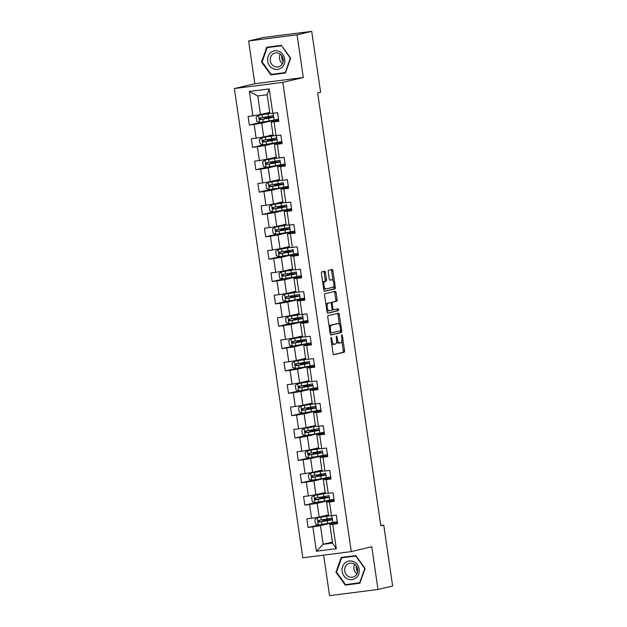 <?xml version="1.0" encoding="UTF-8"?>
<svg xmlns="http://www.w3.org/2000/svg" width="627" height="627" viewBox="0 0 627 627"><rect width="100%" height="100%" fill="white"/><g stroke="black" fill="none" stroke-linecap="round" stroke-linejoin="round"><path stroke-width="0.94" d="M331.15 337.373A0.995 0.408 82.7 0 0 330.891 338.455L333.07 353.401A1.426 0.588 82.7 0 0 333.823 354.678L344.192 352.225A1.426 0.588 82.7 0 0 344.56 350.681L342.381 335.735A0.995 0.408 82.7 0 0 341.856 334.842A0.995 0.408 82.7 0 0 341.833 334.849A0.995 0.408 82.7 0 0 341.574 335.923L341.856 337.859A4.554 1.881 82.7 0 1 340.68 342.797L339.818 343A4.554 1.881 82.7 0 1 339.732 343.016A4.554 1.881 82.7 0 1 337.318 338.933L337.036 336.997A0.995 0.408 82.7 0 0 336.511 336.103A0.995 0.408 82.7 0 0 336.237 337.193L336.519 339.121A4.554 1.881 82.7 0 1 335.335 344.058L334.473 344.262A4.554 1.881 82.7 0 1 334.387 344.278A4.554 1.881 82.7 0 1 331.973 340.195L331.691 338.267A0.995 0.408 82.7 0 0 331.166 337.373A0.995 0.408 82.7 0 0 331.15 337.373M325.452 272.463A1.426 0.588 82.7 0 0 324.7 271.193A1.426 0.588 82.7 0 0 324.676 271.193L321.769 271.883A1.426 0.588 82.7 0 0 321.4 273.427L323.822 290.027A1.426 0.588 82.7 0 0 324.574 291.296L334.943 288.851A1.426 0.588 82.7 0 0 335.32 287.307L332.898 270.707A1.426 0.588 82.7 0 0 332.138 269.43A1.426 0.588 82.7 0 0 332.114 269.438L328.611 270.261A1.426 0.588 82.7 0 0 328.242 271.805L329.277 278.913A1.426 0.588 82.7 0 0 330.029 280.183L331.793 279.767A3.809 1.575 82.7 0 1 331.863 279.76A3.809 1.575 82.7 0 1 333.893 283.255A3.809 1.575 82.7 0 1 332.89 287.299L326.087 288.906A3.809 1.575 82.7 0 1 326.016 288.922A3.809 1.575 82.7 0 1 323.987 285.426A3.809 1.575 82.7 0 1 324.982 281.382L326.118 281.115A1.426 0.588 82.7 0 0 326.487 279.571L325.452 272.463L324.143 272.635A1.426 0.588 82.7 0 0 323.634 271.444M303.311 77.521L297.08 34.806L311.713 31.35L263.262 37.526L248.629 40.99L254.86 83.697L234.365 88.54L282.816 82.364L303.311 77.521L254.86 83.697M323.634 555.13L329.543 595.65L377.995 589.474L371.764 546.76L351.277 551.603L282.816 82.364M377.995 589.474L392.635 586.01L383.748 525.097L380.769 525.481M311.713 31.35L320.601 92.263L317.677 92.953L380.816 525.794L383.748 525.097M328.156 315.632A1.426 0.588 82.7 0 0 327.788 317.176L330.21 333.776A1.426 0.588 82.7 0 0 330.962 335.053L341.331 332.6A1.426 0.588 82.7 0 0 341.699 331.056L339.278 314.456A1.426 0.588 82.7 0 0 338.525 313.187A1.426 0.588 82.7 0 0 338.502 313.187L328.156 315.632M327.012 311.901L324.59 295.301A1.426 0.588 82.7 0 1 324.966 293.757L335.304 291.312A1.426 0.588 82.7 0 1 335.335 291.304A1.426 0.588 82.7 0 1 336.088 292.582L337.122 299.69A1.426 0.588 82.7 0 1 336.754 301.226L332.561 302.222A1.426 0.588 82.7 0 0 332.192 303.766L332.874 308.476A1.426 0.588 82.7 0 0 333.635 309.754A1.426 0.588 82.7 0 0 333.658 309.746L338.024 308.711A0.995 0.408 82.7 0 0 338.024 308.711A0.995 0.408 82.7 0 1 338.572 309.628A0.995 0.408 82.7 0 1 338.314 310.686L327.796 313.171A1.426 0.588 82.7 0 1 327.772 313.179A1.426 0.588 82.7 0 1 327.012 311.901M234.365 88.54L302.825 557.787L351.277 551.603M260.526 122.39L249.358 125.024L254.139 124.412L256.145 138.175L251.372 138.786L252.626 147.384L257.399 146.773L259.413 160.536L254.633 161.147L255.887 169.745L260.667 169.133L262.674 182.896L257.893 183.499L259.147 192.097L263.928 191.494L265.934 205.248L261.153 205.86L262.407 214.458L267.188 213.846L269.195 227.609L264.414 228.22L265.668 236.818L270.449 236.207L272.455 249.969L267.674 250.581L268.928 259.178L273.709 258.567L275.715 272.33L270.942 272.933L272.196 281.539L276.969 280.927L278.984 294.682L274.203 295.293L275.457 303.891L280.238 303.288L282.244 317.043L277.463 317.654L278.717 326.252L283.498 325.64L285.504 339.403L280.724 340.014L281.978 348.612L286.758 348.001L288.765 361.763L283.984 362.367L285.238 370.972L290.019 370.361L292.025 384.116L287.244 384.727L288.498 393.325L293.279 392.721L295.286 406.476L290.513 407.088L291.767 415.685L296.54 415.074L298.554 428.837L293.773 429.448L295.027 438.046L299.808 437.434L301.814 451.197L297.033 451.801L298.287 460.406L303.068 459.795L305.075 473.55L300.294 474.161L301.548 482.759L306.329 482.155L308.335 495.91L303.554 496.521L304.808 505.119L309.589 504.508L311.595 518.27L306.815 518.882L308.076 527.479L312.849 526.868L316.408 551.235L336.307 548.696L332.576 543.076L329.857 524.446L337.381 522.667M249.358 125.024L248.104 116.426L252.885 115.815L249.334 91.448L269.234 88.916L272.792 113.275L277.573 112.672L278.827 121.27L274.046 121.881L276.052 135.636L280.833 135.024L282.087 143.63L277.306 144.234L279.313 157.996L284.094 157.385L285.348 165.983L280.567 166.594L282.573 180.357L287.354 179.745L288.608 188.343L283.827 188.954L285.834 202.709L290.614 202.106L291.868 210.703L287.095 211.315L289.102 225.069L293.875 224.458L295.137 233.064L290.356 233.667L292.362 247.43L297.143 246.819L298.397 255.416L293.616 256.028L295.623 269.79L300.404 269.179L301.658 277.777L296.877 278.388L298.883 292.143L303.664 291.539L304.918 300.137L300.137 300.748L302.143 314.503L306.924 313.892L308.178 322.497L303.397 323.101L305.412 336.864L310.185 336.252L311.439 344.85L306.666 345.461L308.672 359.224L313.453 358.613L314.707 367.21L309.926 367.822L311.933 381.577L316.713 380.973L317.967 389.571L313.187 390.182L315.193 403.937L319.974 403.326L321.228 411.931L316.447 412.535L318.453 426.297L323.234 425.686L324.488 434.284L319.707 434.895L321.714 448.658L326.495 448.046L327.749 456.644L322.968 457.255L324.982 471.018L329.755 470.407L331.009 479.004L326.236 479.616L328.242 493.371L333.023 492.767L334.277 501.365L329.496 501.968L331.503 515.731L336.284 515.12L337.538 523.717L332.757 524.329L336.307 548.696M273.011 134.758L263.724 136.952L261.718 123.198L278.529 119.224M278.67 120.212L271.146 121.991L273.153 135.753L276.052 135.636M261.718 123.198L254.139 124.412M263.724 136.952L256.145 138.175M274.046 121.881L271.146 121.991M276.272 157.118L266.992 159.313L264.986 145.55L281.789 141.577L273.913 143.042M281.931 142.572L274.414 144.351L276.421 158.114L279.313 157.996M264.986 145.55L257.399 146.773M266.992 159.313L259.413 160.536M277.306 144.234L274.414 144.351M279.532 179.479L270.253 181.673L268.246 167.911L285.05 163.937L277.173 165.403M285.191 164.932L277.675 166.711L279.681 180.466L282.573 180.357M268.246 167.911L260.667 169.133M270.253 181.673L262.674 182.896M280.567 166.594L277.675 166.711M282.793 201.831L273.513 204.026L271.507 190.271L288.31 186.297L280.434 187.763M288.459 187.293L280.935 189.064L282.942 202.827L285.834 202.709M271.507 190.271L263.928 191.494M273.513 204.026L265.934 205.248M283.827 188.954L280.935 189.064M286.061 224.192L276.773 226.386L274.767 212.631L291.571 208.658M291.72 209.645L284.196 211.424L286.202 225.187L289.102 225.069M274.767 212.631L267.188 213.846M276.773 226.386L269.195 227.609M287.095 211.315L284.196 211.424M289.321 246.552L280.034 248.747L278.027 234.984L294.831 231.018L286.962 232.476M294.98 232.006L287.456 233.785L289.462 247.547L292.362 247.43M278.027 234.984L270.449 236.207M280.034 248.747L272.455 249.969M290.356 233.667L287.456 233.785M292.582 268.912L283.302 271.107L281.288 257.344L298.099 253.371M298.24 254.366L290.716 256.145L292.723 269.9L295.623 269.79M281.288 257.344L273.709 258.567M283.302 271.107L275.715 272.33M293.616 256.028L290.716 256.145M295.842 291.265L286.563 293.46L284.556 279.705L301.36 275.731L293.483 277.197M301.501 276.726L293.985 278.506L295.991 292.26L298.883 292.143M284.556 279.705L276.969 280.927M286.563 293.46L278.984 294.682M296.877 278.388L293.985 278.506M299.103 313.625L289.823 315.82L287.817 302.065L304.62 298.091M304.761 299.079L297.245 300.858L299.251 314.621L302.143 314.503M287.817 302.065L280.238 303.288M289.823 315.82L282.244 317.043M300.137 300.748L297.245 300.858M302.371 335.986L293.083 338.18L291.077 324.418L307.881 320.452L300.004 321.91M308.029 321.439L300.505 323.218L302.512 336.981L305.412 336.864M291.077 324.418L283.498 325.64M293.083 338.18L285.504 339.403M303.397 323.101L300.505 323.218M305.631 358.346L296.344 360.541L294.337 346.778L311.141 342.804L303.272 344.27M311.29 343.8L303.766 345.579L305.772 359.334L308.672 359.224M294.337 346.778L286.758 348.001M296.344 360.541L288.765 361.763M306.666 345.461L303.766 345.579M308.892 380.699L299.604 382.893L297.598 369.138L314.401 365.165L306.532 366.63M314.55 366.16L307.026 367.939L309.033 381.694L311.933 381.577M297.598 369.138L290.019 370.361M299.604 382.893L292.025 384.116M309.926 367.822L307.026 367.939M312.152 403.059L302.872 405.254L300.858 391.499L317.67 387.525L309.793 388.991M317.811 388.513L310.287 390.292L312.301 404.054L315.193 403.937M300.858 391.499L293.279 392.721M302.872 405.254L295.286 406.476M313.187 390.182L310.287 390.292M315.412 425.419L306.133 427.614L304.126 413.851L320.93 409.886M321.071 410.873L313.555 412.652L315.561 426.415L318.453 426.297M304.126 413.851L296.54 415.074M306.133 427.614L298.554 428.837M316.447 412.535L313.555 412.652M318.673 447.78L309.393 449.974L307.387 436.212L324.19 432.238L316.314 433.704M324.331 433.233L316.815 435.013L318.822 448.767L321.714 448.658M307.387 436.212L299.808 437.434M309.393 449.974L301.814 451.197M319.707 434.895L316.815 435.013M321.941 470.132L312.654 472.327L310.647 458.572L327.451 454.599M327.6 455.594L320.076 457.373L322.082 471.128L324.982 471.018M310.647 458.572L303.068 459.795M312.654 472.327L305.075 473.55M322.968 457.255L320.076 457.373M325.201 492.493L315.914 494.687L313.908 480.933L330.711 476.959L322.842 478.425M330.86 477.946L323.336 479.726L325.342 493.488L328.242 493.371M313.908 480.933L306.329 482.155M315.914 494.687L308.335 495.91M326.236 479.616L323.336 479.726M328.462 514.853L319.174 517.048L317.168 503.285L333.979 499.319M334.12 500.307L326.596 502.086L328.603 515.849L331.503 515.731M317.168 503.285L309.589 504.508M319.174 517.048L311.595 518.27M329.496 501.968L326.596 502.086M332.435 542.089L323.148 544.283L320.428 525.645L337.24 521.672L329.363 523.137M320.428 525.645L312.849 526.868M332.576 543.076L323.148 544.283L316.408 551.235M332.757 524.329L329.857 524.446M297.08 34.806L248.629 40.99M272.792 113.275L269.892 113.393L267.173 94.763L257.744 95.962L260.464 114.592L269.751 112.398M269.234 88.916L267.173 94.763M257.744 95.962L249.334 91.448M260.464 114.592L252.885 115.815M325.781 520.12L325.648 519.227M332.89 522.691L331.863 515.684M319.237 524.838L308.076 527.479M315.977 502.478L304.808 505.119M333.972 499.304L326.103 500.777M322.513 497.76L322.388 496.874M329.63 500.33L328.909 495.502A11.09 0.439 171.7 0 1 323.861 496.615L315.389 498.034M312.708 480.125L301.548 482.759M319.253 475.407L319.127 474.514M326.361 477.97L325.648 473.15A11.09 0.439 171.7 0 1 320.593 474.263L312.128 475.674M309.448 457.765L298.287 460.406M327.451 454.583L319.582 456.064M315.992 453.047L315.859 452.153M323.101 455.61L322.388 450.789A11.09 0.439 171.7 0 1 317.333 451.902L308.868 453.313M306.188 435.404L295.027 438.046M312.732 430.686L312.599 429.793M319.841 433.257L318.822 426.25M302.927 413.044L291.767 415.685M320.93 409.87L313.053 411.343M309.472 408.326L309.338 407.44M316.58 410.897L315.561 403.89M299.667 390.692L288.498 393.325M306.203 385.966L306.078 385.08M313.32 388.536L312.599 383.716A11.09 0.439 171.7 0 1 307.551 384.829L299.079 386.24M296.399 368.331L285.238 370.972M302.943 363.613L302.817 362.719M310.059 366.176L309.338 361.356A11.09 0.439 171.7 0 1 304.291 362.469L295.819 363.879M293.138 345.971L281.978 348.612M299.682 341.253L299.557 340.359M306.791 343.823L306.078 338.995A11.09 0.439 171.7 0 1 301.023 340.108L292.558 341.527M289.878 323.61L278.717 326.252M296.422 318.892L296.289 318.007M303.531 321.463L302.512 314.456M286.617 301.258L275.457 303.891M304.62 298.076L296.743 299.549M293.162 296.532L293.028 295.646M300.27 299.103L299.557 294.282A11.09 0.439 171.7 0 1 294.502 295.395L286.03 296.806M283.357 278.897L272.196 281.539M289.901 274.179L289.768 273.286M297.01 276.742L296.297 271.922A11.09 0.439 171.7 0 1 291.241 273.035L282.769 274.446M280.097 256.537L268.928 259.178M298.091 253.363L290.223 254.836M286.633 251.819L286.508 250.925M293.75 254.39L293.028 249.562A11.09 0.439 171.7 0 1 287.981 250.675L279.509 252.093M276.828 234.177L265.668 236.818M283.373 229.458L283.247 228.573M290.489 232.029L289.462 225.022M273.568 211.824L262.407 214.458M291.571 208.642L283.702 210.116M280.112 207.098L279.987 206.212M287.221 209.669L286.508 204.849A11.09 0.439 171.7 0 1 281.452 205.962L272.988 207.372M270.308 189.464L259.147 192.097M276.852 184.746L276.719 183.852M283.96 187.308L283.247 182.488A11.09 0.439 171.7 0 1 278.192 183.601L269.728 185.012M267.047 167.103L255.887 169.745M273.591 162.385L273.458 161.492M280.7 164.956L279.987 160.128A11.09 0.439 171.7 0 1 274.932 161.241L266.459 162.659M263.787 144.743L252.626 147.384M270.331 140.025L270.198 139.139M277.44 142.595L276.413 135.589M278.521 119.208L270.652 120.682M267.063 117.664L266.937 116.779M274.179 120.235L273.153 113.228M365.118 568.485L355.807 555.585L341.213 557.442L335.939 572.208L345.25 585.109L359.843 583.243L365.118 568.485M266.781 47.213L261.506 61.971L270.817 74.872L285.41 73.014L290.685 58.256L281.374 45.356L266.781 47.213M347.585 584.356L359.945 582.969M347.711 584.529L345.25 585.109M336.527 572.067L335.939 572.208M273.153 74.127L285.504 72.732M273.278 74.292L270.817 74.872M262.094 61.838L261.506 61.971M331.597 343.298A4.554 1.881 82.7 0 0 333.078 344.442A4.554 1.881 82.7 0 0 333.164 344.435L334.309 344.286M336.605 341.339A4.554 1.881 82.7 0 0 338.423 343.181A4.554 1.881 82.7 0 0 338.509 343.165L339.654 343.024M333.58 354.592L342.883 352.39A1.426 0.588 82.7 0 0 343.251 350.854L341.817 341.025M339.442 324.731L337.969 314.629A1.426 0.588 82.7 0 0 337.459 313.429M330.719 334.967L340.022 332.765A1.426 0.588 82.7 0 0 340.39 331.228L340.328 330.797M330.782 332.036A0.995 0.408 82.7 0 0 331.315 332.929A0.995 0.408 82.7 0 0 331.33 332.929L340.414 330.782A0.995 0.408 82.7 0 0 340.673 329.7L340.375 327.662A4.554 1.881 82.7 0 0 337.953 323.579A4.554 1.881 82.7 0 0 337.875 323.595L331.667 325.06A4.554 1.881 82.7 0 0 330.484 329.998L330.782 332.036L329.967 332.145M336.73 323.744A4.554 1.881 82.7 0 0 336.644 323.744A4.554 1.881 82.7 0 0 336.566 323.759L337.875 323.595M329.222 327.004A4.554 1.881 82.7 0 1 330.358 325.225L336.566 323.759M330.923 302.81A1.426 0.588 82.7 0 1 331.252 302.386L335.445 301.399A1.426 0.588 82.7 0 0 335.813 299.855L334.779 292.746A1.426 0.588 82.7 0 0 334.262 291.555M332.028 309.785A1.426 0.588 82.7 0 0 332.318 309.918A1.426 0.588 82.7 0 0 332.349 309.91L333.603 309.754M327.529 313.092L337.005 310.851A0.995 0.408 82.7 0 0 337.287 310.036A0.995 0.408 82.7 0 0 336.942 308.97M328.203 303.249A3.809 1.575 82.7 0 0 327.208 307.293A3.809 1.575 82.7 0 0 329.238 310.788A3.809 1.575 82.7 0 0 329.3 310.773L331.699 310.208A1.426 0.588 82.7 0 0 332.075 308.664L331.385 303.954A1.426 0.588 82.7 0 0 330.633 302.676A1.426 0.588 82.7 0 0 330.601 302.684L326.894 303.413A3.809 1.575 82.7 0 0 325.977 304.761M326.753 310.114A3.809 1.575 82.7 0 0 327.929 310.953A3.809 1.575 82.7 0 0 327.992 310.945L329.167 310.796M330.633 302.676L329.324 302.849A1.426 0.588 82.7 0 0 329.324 302.849A1.426 0.588 82.7 0 0 329.293 302.849L330.601 302.684M326.894 303.413L329.293 302.849M322.772 282.816A3.809 1.575 82.7 0 1 323.673 281.547L324.81 281.28A1.426 0.588 82.7 0 0 325.178 279.736L324.143 272.635M323.571 288.302A3.809 1.575 82.7 0 0 324.708 289.086A3.809 1.575 82.7 0 0 324.77 289.071L325.946 288.922M330.625 279.924A3.809 1.575 82.7 0 0 330.554 279.924A3.809 1.575 82.7 0 0 330.484 279.94L331.793 279.767M329.786 280.104L330.484 279.94M333 280.543L331.589 270.872A1.426 0.588 82.7 0 0 331.072 269.681M324.339 291.218L333.635 289.016A1.426 0.588 82.7 0 0 334.011 287.472L333.799 286.03M327.349 520.606L327.263 520.057L323.038 520.426L324.441 520.049L324.692 519.391M328.595 515.794L317.286 517.792L314.872 519.564L315.499 523.858L318.328 524.964L327.764 523.42A11.09 0.439 -8.3 0 0 332.819 522.307L332.428 519.587A11.09 0.439 -8.3 0 0 328.454 519.822L325.209 520.167M317.286 517.792L326.722 516.256A11.09 0.439 -8.3 0 0 329.089 515.825M328.524 515.3A11.09 0.439 -8.3 0 0 327.803 515.378L324.872 515.7M328.54 515.418L324.034 515.896M331.855 515.684L332.177 517.863A11.09 0.439 171.7 0 1 327.122 518.976L318.735 520.379C317.717 521.1 317.795 521.672 318.986 522.095L327.372 520.7A11.09 0.439 -8.3 0 0 332.428 519.587M327.263 520.057L330.562 519.854L319.825 521.899L318.806 520.778M325.75 519.924L325.194 520.057M357.578 571.863A9.06 8.245 76.7 0 1 356.152 565.828M353.722 561.706A9.421 8.574 -103.3 0 0 342.593 566.596A9.421 8.574 -103.3 0 0 347.57 578.933A9.421 8.574 -103.3 0 0 358.699 574.034A9.421 8.574 -103.3 0 0 353.722 561.706M353.51 563.673A7.132 6.489 -103.3 0 0 349.537 563.25A7.132 6.489 -103.3 0 0 344.662 569.496A7.132 6.489 -103.3 0 0 348.847 576.715A7.132 6.489 -103.3 0 0 352.821 577.138A7.132 6.489 -103.3 0 0 357.696 570.883A7.132 6.489 -103.3 0 0 353.51 563.673M354.67 564.363A7.132 6.489 -103.3 0 0 356.912 573.846M360.023 582.734L345.532 584.623L336.511 572.122L341.621 557.818L355.917 555.741M341.621 557.818L355.76 556.016L364.781 568.517L359.671 582.82M283.145 61.634A9.06 8.245 76.7 0 1 281.782 57.88A9.06 8.245 76.7 0 1 281.719 55.599M267.698 61.172A9.421 8.574 -103.3 0 0 277.573 69.401A9.421 8.574 -103.3 0 0 284.721 59.001A9.421 8.574 -103.3 0 0 274.853 50.771A9.421 8.574 -103.3 0 0 267.698 61.172M270.3 60.78A7.132 6.489 -103.3 0 0 278.388 66.901A7.132 6.489 -103.3 0 0 283.192 59.142A7.132 6.489 -103.3 0 0 275.104 53.021A7.132 6.489 -103.3 0 0 270.3 60.78M280.238 54.126A7.132 6.489 -103.3 0 0 279.524 58.601A7.132 6.489 -103.3 0 0 282.479 63.609M281.633 45.708L290.348 58.28L285.238 72.583L271.099 74.386L262.07 61.893L267.188 47.589L281.484 45.512M267.188 47.589L281.327 45.787M324.081 498.253L324.002 497.697L319.778 498.073L321.181 497.689L321.432 497.039M325.335 493.441L314.025 495.44L311.611 497.203L312.238 501.506L315.067 502.603L324.504 501.059A11.09 0.439 -8.3 0 0 329.559 499.946L329.159 497.227A11.09 0.439 -8.3 0 0 325.194 497.462L321.949 497.807M314.025 495.44L323.461 493.896A11.09 0.439 -8.3 0 0 325.828 493.465M325.264 492.94A11.09 0.439 -8.3 0 0 324.543 493.018L321.612 493.347M325.28 493.065L320.773 493.543M315.475 498.018C314.448 498.739 314.535 499.311 315.726 499.735L324.112 498.34A11.09 0.439 -8.3 0 0 329.159 497.227M324.002 497.697L327.294 497.501L316.564 499.539L315.546 498.426M322.49 497.572L321.933 497.697M320.82 475.893L320.742 475.337L316.517 475.713L317.92 475.337L318.171 474.678M322.074 471.081L310.757 473.079L308.351 474.843L308.978 479.146L311.807 480.243L321.243 478.707A11.09 0.439 -8.3 0 0 326.299 477.594L325.899 474.866A11.09 0.439 -8.3 0 0 321.933 475.101L318.688 475.454M310.757 473.079L320.201 471.535A11.09 0.439 -8.3 0 0 322.568 471.112M322.004 470.587A11.09 0.439 -8.3 0 0 321.283 470.665L318.351 470.987M322.019 470.705L317.513 471.183M312.215 475.658C311.188 476.379 311.274 476.959 312.465 477.382L320.844 475.979A11.09 0.439 -8.3 0 0 325.899 474.866M320.742 475.337L324.034 475.141L313.304 477.178L312.277 476.065M319.229 475.211L318.673 475.337M317.56 453.533L317.481 452.976L313.249 453.352L314.66 452.976L314.903 452.318M318.814 448.72L307.496 450.719L305.09 452.49L305.717 456.785L308.547 457.882L317.983 456.346A11.09 0.439 -8.3 0 0 323.038 455.233L322.639 452.506A11.09 0.439 -8.3 0 0 318.673 452.749L315.428 453.094M307.496 450.719L316.941 449.183A11.09 0.439 -8.3 0 0 319.308 448.752M318.743 448.227A11.09 0.439 -8.3 0 0 318.022 448.305L315.083 448.626M318.759 448.344L314.252 448.822M308.946 453.297C307.928 454.026 308.014 454.599 309.197 455.022L317.583 453.619A11.09 0.439 -8.3 0 0 322.639 452.506M317.481 452.976L320.773 452.78L310.044 454.818L309.017 453.705M315.961 452.851L315.412 452.984M314.299 431.172L314.221 430.624L309.989 430.992L311.4 430.616L311.643 429.957M315.553 426.36L304.236 428.359L301.83 430.13L302.457 434.425L305.278 435.53L314.723 433.986A11.09 0.439 -8.3 0 0 319.778 432.873L319.378 430.153A11.09 0.439 -8.3 0 0 315.405 430.388L312.168 430.733M304.236 428.359L313.672 426.822A11.09 0.439 -8.3 0 0 316.047 426.391M315.483 425.866A11.09 0.439 -8.3 0 0 314.762 425.945L311.823 426.266M315.499 425.984L310.992 426.462M318.806 426.25L319.127 428.429A11.09 0.439 171.7 0 1 314.072 429.542L305.686 430.945C304.667 431.666 304.753 432.238 305.937 432.661L314.323 431.266A11.09 0.439 -8.3 0 0 319.378 430.153M314.221 430.624L317.513 430.42L306.783 432.465L305.757 431.345M312.701 430.49L312.152 430.624M311.039 408.812L310.953 408.263L306.728 408.639L308.131 408.255L308.382 407.605M312.293 404.007L300.976 406.006L298.562 407.769L299.189 412.072L302.018 413.169L311.462 411.625A11.09 0.439 -8.3 0 0 316.51 410.513L316.118 407.793A11.09 0.439 -8.3 0 0 312.144 408.028L308.907 408.373M300.976 406.006L310.412 404.462A11.09 0.439 -8.3 0 0 312.787 404.031M312.215 403.506A11.09 0.439 -8.3 0 0 311.501 403.584L308.562 403.906M312.238 403.623L307.724 404.109M315.546 403.89L315.867 406.069A11.09 0.439 171.7 0 1 310.812 407.182L302.426 408.585C301.407 409.306 301.485 409.878 302.676 410.301L311.063 408.906A11.09 0.439 -8.3 0 0 316.118 407.793M310.953 408.263L314.252 408.067L303.523 410.105L302.496 408.992M309.44 408.138L308.892 408.263M307.779 386.459L307.692 385.903L303.468 386.279L304.871 385.903L305.122 385.244M309.025 381.647L297.715 383.646L295.301 385.409L295.928 389.712L298.758 390.809L308.194 389.273A11.09 0.439 -8.3 0 0 313.249 388.16L312.857 385.433A11.09 0.439 -8.3 0 0 308.884 385.668L305.639 386.02M297.715 383.646L307.152 382.102A11.09 0.439 -8.3 0 0 309.519 381.678M308.954 381.153A11.09 0.439 -8.3 0 0 308.233 381.232L305.302 381.553M308.97 381.271L304.463 381.749M299.165 386.224C298.146 386.945 298.225 387.525 299.416 387.948L307.802 386.545A11.09 0.439 -8.3 0 0 312.857 385.433M307.692 385.903L310.992 385.707L300.255 387.745L299.236 386.632M306.18 385.777L305.623 385.903M304.51 364.099L304.432 363.542L300.208 363.919L301.611 363.542L301.861 362.884M305.764 359.287L294.455 361.285L292.041 363.057L292.668 367.351L295.497 368.449L304.934 366.913A11.09 0.439 -8.3 0 0 309.989 365.8L309.589 363.072A11.09 0.439 -8.3 0 0 305.623 363.315L302.379 363.66M294.455 361.285L303.891 359.749A11.09 0.439 -8.3 0 0 306.258 359.318M305.694 358.793A11.09 0.439 -8.3 0 0 304.973 358.871L302.042 359.193M305.71 358.91L301.203 359.389M295.905 363.864C294.878 364.593 294.964 365.165 296.156 365.588L304.542 364.185A11.09 0.439 -8.3 0 0 309.589 363.072M304.432 363.542L307.724 363.346L296.994 365.384L295.975 364.271M302.919 363.417L302.363 363.55M301.25 341.739L301.172 341.182L296.947 341.558L298.35 341.182L298.593 340.524M302.504 336.926L291.187 338.925L288.781 340.696L289.408 344.991L292.237 346.096L301.673 344.552A11.09 0.439 -8.3 0 0 306.728 343.439L306.329 340.72A11.09 0.439 -8.3 0 0 302.363 340.955L299.118 341.3M291.187 338.925L300.631 337.389A11.09 0.439 -8.3 0 0 302.998 336.958M302.433 336.433A11.09 0.439 -8.3 0 0 301.712 336.511L298.781 336.832M302.449 336.55L297.943 337.028M292.644 341.511C291.618 342.232 291.704 342.804 292.895 343.228L301.273 341.833A11.09 0.439 -8.3 0 0 306.329 340.72M301.172 341.182L304.463 340.986L293.734 343.032L292.707 341.911M299.659 341.057L299.103 341.19M297.99 319.378L297.911 318.829L293.679 319.206L295.09 318.822L295.333 318.171M299.244 314.574L287.926 316.572L285.52 318.336L286.147 322.639L288.976 323.736L298.413 322.192A11.09 0.439 -8.3 0 0 303.468 321.079L303.068 318.359A11.09 0.439 -8.3 0 0 299.103 318.594L295.858 318.939M287.926 316.572L297.363 315.028A11.09 0.439 -8.3 0 0 299.737 314.597M299.173 314.072A11.09 0.439 -8.3 0 0 298.452 314.151L295.513 314.472M299.189 314.19L294.682 314.676M302.496 314.456L302.817 316.635A11.09 0.439 171.7 0 1 297.762 317.748L289.376 319.151C288.357 319.872 288.444 320.444 289.627 320.867L298.013 319.472A11.09 0.439 -8.3 0 0 303.068 318.359M297.911 318.829L301.203 318.634L290.473 320.671L289.447 319.558M296.391 318.704L295.842 318.829M294.729 297.026L294.651 296.469L290.419 296.845L291.829 296.461L292.072 295.811M295.983 292.213L284.666 294.212L282.26 295.975L282.887 300.278L285.708 301.375L295.152 299.839A11.09 0.439 -8.3 0 0 300.208 298.726L299.808 295.999A11.09 0.439 -8.3 0 0 295.834 296.234L292.597 296.587M284.666 294.212L294.102 292.668A11.09 0.439 -8.3 0 0 296.477 292.245M295.913 291.72A11.09 0.439 -8.3 0 0 295.192 291.798L292.253 292.119M295.928 291.837L291.422 292.315M286.116 296.79C285.097 297.512 285.183 298.091 286.367 298.507L294.753 297.112A11.09 0.439 -8.3 0 0 299.808 295.999M294.651 296.469L297.943 296.273L287.213 298.311L286.186 297.198M293.13 296.344L292.582 296.469M291.469 274.665L291.383 274.109L287.158 274.485L288.561 274.109L288.812 273.45M292.723 269.853L281.405 271.852L278.991 273.615L279.618 277.918L282.448 279.015L291.892 277.479A11.09 0.439 -8.3 0 0 296.939 276.366L296.547 273.638A11.09 0.439 -8.3 0 0 292.574 273.881L289.337 274.226M281.405 271.852L290.842 270.308A11.09 0.439 -8.3 0 0 293.209 269.884M292.644 269.359A11.09 0.439 -8.3 0 0 291.931 269.438L288.992 269.759M292.668 269.477L288.154 269.955M282.855 274.43C281.837 275.159 281.915 275.731 283.106 276.154L291.492 274.751A11.09 0.439 -8.3 0 0 296.547 273.638M291.383 274.109L294.682 273.913L283.953 275.951L282.926 274.838M289.87 273.983L289.313 274.117M288.208 252.305L288.122 251.748L283.898 252.125L285.301 251.748L285.551 251.09M289.455 247.493L278.145 249.491L275.731 251.262L276.358 255.557L279.187 256.662L288.624 255.118A11.09 0.439 -8.3 0 0 293.679 254.006L293.279 251.286A11.09 0.439 -8.3 0 0 289.313 251.521L286.069 251.866M278.145 249.491L287.581 247.955A11.09 0.439 -8.3 0 0 289.948 247.524M289.384 246.999A11.09 0.439 -8.3 0 0 288.663 247.077L285.732 247.399M289.4 247.116L284.893 247.594M279.595 252.078C278.576 252.799 278.654 253.371 279.846 253.794L288.232 252.399A11.09 0.439 -8.3 0 0 293.279 251.286M288.122 251.748L291.422 251.552L280.684 253.598L279.666 252.477M286.61 251.623L286.053 251.756M284.94 229.944L284.862 229.396L280.637 229.772L282.04 229.388L282.291 228.737M286.194 225.14L274.885 227.131L272.471 228.902L273.098 233.205L275.927 234.302L285.363 232.758A11.09 0.439 -8.3 0 0 290.419 231.645L290.019 228.926A11.09 0.439 -8.3 0 0 286.053 229.161L282.808 229.506M274.885 227.131L284.321 225.595A11.09 0.439 -8.3 0 0 286.688 225.164M286.124 224.638A11.09 0.439 -8.3 0 0 285.403 224.717L282.471 225.038M286.139 224.756L281.633 225.242M289.455 225.022L289.768 227.201A11.09 0.439 171.7 0 1 284.713 228.314L276.335 229.717C275.308 230.438 275.394 231.01 276.585 231.434L284.964 230.038A11.09 0.439 -8.3 0 0 290.019 228.926M284.862 229.396L288.154 229.2L277.424 231.238L276.405 230.125M283.349 229.263L282.793 229.396M281.68 207.592L281.601 207.035L277.377 207.412L278.78 207.028L279.023 206.377M282.934 202.78L271.616 204.778L269.21 206.542L269.837 210.844L272.667 211.942L282.103 210.406A11.09 0.439 -8.3 0 0 287.158 209.285L286.758 206.565A11.09 0.439 -8.3 0 0 282.793 206.8L279.548 207.153M271.616 204.778L281.061 203.234A11.09 0.439 -8.3 0 0 283.428 202.811M282.863 202.286A11.09 0.439 -8.3 0 0 282.142 202.364L279.211 202.686M282.879 202.403L278.372 202.882M273.074 207.357C272.047 208.078 272.134 208.658 273.325 209.073L281.703 207.678A11.09 0.439 -8.3 0 0 286.758 206.565M281.601 207.035L284.893 206.839L274.164 208.877L273.137 207.764M280.081 206.91L279.532 207.035M278.419 185.231L278.341 184.675L274.109 185.051L275.519 184.675L275.762 184.017M279.673 180.419L268.356 182.418L265.95 184.181L266.577 188.484L269.406 189.581L278.843 188.045A11.09 0.439 -8.3 0 0 283.898 186.932L283.498 184.205A11.09 0.439 -8.3 0 0 279.532 184.448L276.288 184.793M268.356 182.418L277.792 180.874A11.09 0.439 -8.3 0 0 280.167 180.451M279.603 179.925A11.09 0.439 -8.3 0 0 278.882 180.004L275.943 180.325M279.618 180.043L275.112 180.521M269.806 184.996C268.787 185.725 268.873 186.297 270.057 186.721L278.443 185.318A11.09 0.439 -8.3 0 0 283.498 184.205M278.341 184.675L281.633 184.479L270.903 186.517L269.876 185.404M276.82 184.55L276.272 184.683M275.159 162.871L275.081 162.315L270.848 162.691L272.259 162.315L272.502 161.656M276.413 158.059L265.096 160.057L262.682 161.829L263.316 166.124L266.138 167.229L275.582 165.685A11.09 0.439 -8.3 0 0 280.63 164.572L280.238 161.852A11.09 0.439 -8.3 0 0 276.264 162.087L273.027 162.432M265.096 160.057L274.532 158.521A11.09 0.439 -8.3 0 0 276.907 158.09M276.335 157.565A11.09 0.439 -8.3 0 0 275.621 157.643L272.682 157.965M276.358 157.683L271.852 158.161M266.546 162.644C265.527 163.365 265.613 163.937 266.796 164.36L275.182 162.965A11.09 0.439 -8.3 0 0 280.238 161.852M275.081 162.315L278.372 162.119L267.643 164.164L266.616 163.044M273.56 162.189L273.011 162.322M271.899 140.511L271.812 139.962L267.588 140.338L268.991 139.954L269.242 139.304M273.153 135.706L261.835 137.697L259.421 139.468L260.048 143.771L262.878 144.868L272.314 143.324A11.09 0.439 -8.3 0 0 277.369 142.211L276.977 139.492A11.09 0.439 -8.3 0 0 273.004 139.727L269.767 140.072M261.835 137.697L271.272 136.161A11.09 0.439 -8.3 0 0 273.638 135.73M273.074 135.205A11.09 0.439 -8.3 0 0 272.353 135.283L269.422 135.604M273.098 135.322L268.583 135.808M276.405 135.589L276.726 137.768A11.09 0.439 171.7 0 1 271.671 138.88L263.285 140.283C262.266 141.004 262.345 141.577 263.536 142L271.922 140.605A11.09 0.439 -8.3 0 0 276.977 139.492M271.812 139.962L275.112 139.758L264.382 141.804L263.356 140.691M270.3 139.829L269.743 139.962M268.63 118.158L268.552 117.602L264.328 117.978L265.73 117.594L265.981 116.943M269.884 113.346L258.575 115.344L256.161 117.108L256.788 121.411L259.617 122.508L269.054 120.972A11.09 0.439 -8.3 0 0 274.109 119.851L273.709 117.131A11.09 0.439 -8.3 0 0 269.743 117.367L266.499 117.711M258.575 115.344L268.011 113.8A11.09 0.439 -8.3 0 0 270.378 113.377M269.814 112.844A11.09 0.439 -8.3 0 0 269.093 112.923L266.161 113.252M269.829 112.97L265.323 113.448M273.145 113.236L273.458 115.415A11.09 0.439 171.7 0 1 268.411 116.528L260.025 117.923C259.006 118.644 259.084 119.224 260.276 119.639L268.662 118.244A11.09 0.439 -8.3 0 0 273.709 117.131M268.552 117.602L271.852 117.406L261.114 119.444L260.095 118.331M267.039 117.476L266.483 117.602M331.158 340.304L331.973 340.195M336.221 337.107L337.036 336.997M336.503 339.035L337.318 338.933M341.566 335.837L342.381 335.735M343.251 350.854L344.56 350.681M342.883 352.39L344.192 352.225M330.876 338.368L331.691 338.267M337.969 314.629L339.278 314.456M340.39 331.228L341.699 331.056M340.022 332.765L341.331 332.6M330.358 325.225L331.667 325.06M329.669 330.1L330.484 329.998M334.779 292.746L336.088 292.582M335.813 299.855L337.122 299.69M335.445 301.399L336.754 301.226M331.252 302.386L332.561 302.222M331.369 303.868L332.192 303.766M332.059 308.578L332.874 308.476M337.005 310.851L338.314 310.686M325.178 279.736L326.487 279.571M324.81 281.28L326.118 281.115M323.673 281.547L324.982 281.382M331.589 270.872L332.898 270.707M334.011 287.472L335.32 287.307M333.635 289.016L334.943 288.851M325.742 519.885L324.441 520.049M317.223 517.839L318.257 524.932M327.372 520.7L327.764 523.42M325.037 521.006L324.935 520.316M324.386 516.57L324.284 515.872M326.698 516.162L326.62 515.613M326.722 516.256L327.122 518.976M321.471 521.711L321.863 524.431M320.82 517.267L321.22 519.995M319.825 521.899L318.986 522.095M322.482 497.524L321.181 497.689M313.962 495.479L314.997 502.572M324.112 498.34L324.504 501.059M321.769 498.653L321.667 497.956M321.126 494.209L321.024 493.512M323.438 493.81L323.352 493.253M323.461 493.896L323.861 496.615M318.202 499.351L318.602 502.078M317.56 494.907L317.952 497.634M316.564 499.539L315.726 499.735M319.221 475.164L317.92 475.337M310.702 473.119L311.737 480.219M320.844 475.979L321.243 478.707M318.508 476.293L318.406 475.595M317.865 471.849L317.764 471.151M320.178 471.449L320.091 470.893M320.201 471.535L320.593 474.263M314.942 476.99L315.342 479.718M314.299 472.554L314.691 475.274M313.304 477.178L312.465 477.382M315.961 452.812L314.66 452.976M307.442 450.766L308.476 457.859M317.583 453.619L317.983 456.346M315.248 453.932L315.146 453.243M314.597 449.488L314.495 448.799M316.909 449.089L316.831 448.532M316.941 449.183L317.333 451.902M311.682 454.638L312.081 457.357M311.031 450.194L311.431 452.913M310.044 454.818L309.197 455.022M312.693 430.451L311.4 430.616M304.173 428.406L305.208 435.499M314.323 431.266L314.723 433.986M311.987 431.572L311.885 430.882M311.337 427.128L311.235 426.438M313.649 426.728L313.571 426.18M313.672 426.822L314.072 429.542M308.421 432.277L308.821 434.997M307.771 427.833L308.17 430.553M306.783 432.465L305.937 432.661M309.432 408.091L308.131 408.255M300.913 406.045L301.948 413.138M311.063 408.906L311.462 411.625M308.727 409.219L308.625 408.522M308.076 404.776L307.975 404.078M310.389 404.376L310.31 403.819M310.412 404.462L310.812 407.182M305.161 409.917L305.553 412.644M304.51 405.473L304.91 408.201M303.523 410.105L302.676 410.301M306.172 385.73L304.871 385.903M297.653 383.685L298.687 390.786M307.802 386.545L308.194 389.273M305.467 386.859L305.365 386.161M304.816 382.415L304.714 381.718M307.128 382.015L307.05 381.459M307.152 382.102L307.551 384.829M301.9 387.557L302.292 390.284M301.25 383.121L301.65 385.84M300.255 387.745L299.416 387.948M302.912 363.378L301.611 363.542M294.392 361.332L295.427 368.425M304.542 364.185L304.934 366.913M302.198 364.499L302.096 363.809M301.556 360.055L301.454 359.365M303.868 359.655L303.781 359.099M303.891 359.749L304.291 362.469M298.632 365.204L299.032 367.924M297.99 360.76L298.381 363.48M296.994 365.384L296.156 365.588M299.651 341.017L298.35 341.182M291.132 338.972L292.166 346.065M301.273 341.833L301.673 344.552M298.938 342.138L298.836 341.449M298.287 337.694L298.193 337.005M300.599 337.295L300.521 336.746M300.631 337.389L301.023 340.108M295.372 342.844L295.772 345.563M294.729 338.4L295.121 341.119M293.734 343.032L292.895 343.228M296.391 318.657L295.09 318.822M287.864 316.611L288.906 323.704M298.013 319.472L298.413 322.192M295.678 319.786L295.576 319.088M295.027 315.342L294.925 314.644M297.339 314.942L297.261 314.386M297.363 315.028L297.762 317.748M292.111 320.483L292.511 323.211M291.461 316.039L291.861 318.767M290.473 320.671L289.627 320.867M293.123 296.297L291.829 296.461M284.603 294.251L285.638 301.352M294.753 297.112L295.152 299.839M292.417 297.425L292.315 296.728M291.767 292.981L291.665 292.284M294.079 292.582L294 292.025M294.102 292.668L294.502 295.395M288.851 298.123L289.251 300.85M288.201 293.679L288.6 296.406M287.213 298.311L286.367 298.507M289.862 273.944L288.561 274.109M281.343 271.899L282.377 278.991M291.492 274.751L291.892 277.479M289.157 275.065L289.055 274.375M288.506 270.621L288.404 269.931M290.818 270.221L290.74 269.665M290.842 270.308L291.241 273.035M285.591 275.77L285.983 278.49M284.94 271.326L285.34 274.046M283.953 275.951L283.106 276.154M286.602 251.584L285.301 251.748M278.082 249.538L279.117 256.631M288.232 252.399L288.624 255.118M285.888 252.705L285.794 252.015M285.246 248.261L285.144 247.571M287.558 247.861L287.472 247.312M287.581 247.955L287.981 250.675M282.33 253.41L282.722 256.13M281.68 248.966L282.079 251.686M280.684 253.598L279.846 253.794M283.341 229.223L282.04 229.388M274.822 227.178L275.856 234.271M284.964 230.038L285.363 232.758M282.628 230.352L282.526 229.654M281.985 225.908L281.884 225.211M284.297 225.508L284.211 224.952M284.321 225.595L284.713 228.314M279.062 231.049L279.462 233.777M278.419 226.606L278.811 229.333M277.424 231.238L276.585 231.434M280.081 206.863L278.78 207.028M271.562 204.817L272.596 211.918M281.703 207.678L282.103 210.406M279.368 207.992L279.266 207.294M278.717 203.548L278.623 202.85M281.029 203.148L280.951 202.592M281.061 203.234L281.452 205.962M275.802 208.689L276.201 211.417M275.159 204.245L275.551 206.973M274.164 208.877L273.325 209.073M276.82 184.51L275.519 184.675M268.293 182.465L269.336 189.558M278.443 185.318L278.843 188.045M276.107 185.631L276.005 184.941M275.457 181.187L275.355 180.498M277.769 180.788L277.69 180.231M277.792 180.874L278.192 183.601M272.541 186.337L272.941 189.056M271.891 181.893L272.29 184.612M270.903 186.517L270.057 186.721M273.552 162.15L272.259 162.315M265.033 160.104L266.067 167.197M275.182 162.965L275.582 165.685M272.847 163.271L272.745 162.581M272.196 158.827L272.094 158.137M274.508 158.427L274.43 157.879M274.532 158.521L274.932 161.241M269.281 163.976L269.681 166.696M268.63 159.532L269.03 162.252M267.643 164.164L266.796 164.36M270.292 139.79L268.991 139.954M261.772 137.744L262.807 144.837M271.922 140.605L272.314 143.324M269.586 140.918L269.485 140.221M268.936 136.474L268.834 135.777M271.248 136.075L271.17 135.518M271.272 136.161L271.671 138.88M266.02 141.616L266.412 144.343M265.37 137.172L265.77 139.899M264.382 141.804L263.536 142M267.031 117.429L265.73 117.594M258.512 115.384L259.547 122.484M268.662 118.244L269.054 120.972M266.318 118.558L266.224 117.86M265.676 114.114L265.574 113.416M267.988 113.714L267.901 113.158M268.011 113.8L268.411 116.528M262.76 119.255L263.152 121.983M262.11 114.812L262.509 117.539M261.114 119.444L260.276 119.639M333.078 344.442L334.387 344.278M338.423 343.181L339.732 343.016M336.644 323.744L337.953 323.579M332.318 309.918L333.635 309.754M327.929 310.953L329.238 310.788M324.708 289.086L326.016 288.922M330.554 279.924L331.863 279.76M323.038 520.426L323.171 521.327M322.435 516.28L322.521 516.883M319.778 498.073L319.911 498.967M319.174 493.919L319.261 494.531M316.517 475.713L316.643 476.614M315.906 471.559L316 472.17M313.249 453.352L313.382 454.254M312.646 449.206L312.74 449.81M309.989 430.992L310.122 431.893M309.385 426.846L309.472 427.449M306.728 408.639L306.862 409.533M306.125 404.486L306.211 405.097M303.468 386.279L303.601 387.18M302.865 382.125L302.951 382.736M300.208 363.919L300.341 364.82M299.604 359.773L299.69 360.376M296.947 341.558L297.073 342.46M296.336 337.412L296.43 338.016M293.679 319.206L293.812 320.099M293.075 315.052L293.17 315.663M290.419 296.845L290.552 297.747M289.815 292.691L289.901 293.303M287.158 274.485L287.291 275.386M286.555 270.331L286.641 270.942M283.898 252.125L284.031 253.026M283.294 247.978L283.38 248.582M280.637 229.772L280.771 230.665M280.034 225.618L280.12 226.229M277.377 207.412L277.502 208.313M276.766 203.258L276.86 203.869M274.109 185.051L274.242 185.953M273.505 180.897L273.591 181.509M270.848 162.691L270.982 163.592M270.245 158.545L270.331 159.148M267.588 140.338L267.721 141.232M266.984 136.184L267.071 136.788M264.328 117.978L264.461 118.879M263.724 113.824L263.81 114.435"/></g></svg>
